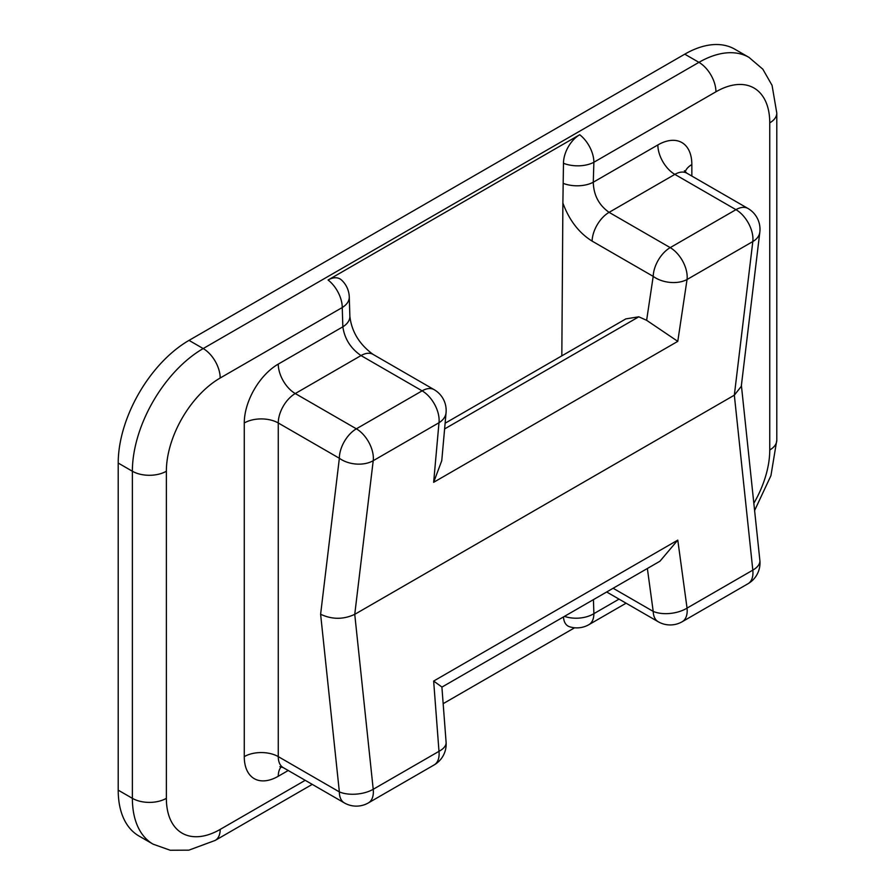 <?xml version="1.0" encoding="UTF-8"?>
<svg xmlns="http://www.w3.org/2000/svg" width="895" height="895" viewBox="0 0 895 895"><rect width="100%" height="100%" fill="white"/><g stroke="black" fill="none" stroke-linecap="round" stroke-linejoin="round"><path stroke-width="1.34" d="M320.611 614.25L339.362 458.262L278.267 422.977L278.267 756.622L339.362 791.907L320.611 614.25C332.023 619.597 343.411 619.62 354.744 614.339L734.336 395.176L741.284 386.36L759.821 232.152A24.042 24.042 0 0 0 747.974 208.468L686.868 173.194L684.362 170.755M613.131 588.261L653.205 611.397A24.042 12.452 -7.8 0 0 687.047 608.108L752.818 570.137L734.336 395.176L752.818 241.549L687.047 279.508A24.042 15.058 -171.5 0 1 653.205 276.376L592.098 241.102C578.975 232.924 569.231 220.248 562.888 203.076L563.481 163.282A23.583 13.973 -61.3 0 1 579.714 134.731L328.085 280.012A24.042 13.872 -120 0 1 342.248 307.533A24.042 14.354 178.2 0 0 349.274 296.983L349.867 316.259A24.042 14.354 178.2 0 1 342.841 326.82L342.248 307.533L220.192 378.003A76.12 43.944 120 0 0 166.369 471.229L166.369 798.329A76.12 43.944 120 0 0 220.192 829.408A24.042 13.872 -120 0 1 215.214 840.405L188.856 850.16L170.229 850.25L153.112 844.175L138.949 835.997A100.15 57.828 -60 0 1 118.207 790.151L118.207 463.051A100.15 57.828 -60 0 1 189.024 340.38L684.764 54.17A100.15 57.828 -60 0 1 734.84 49.214L749.003 57.392A100.15 57.828 -60 0 0 698.928 62.348L684.764 54.17M562.888 203.076L561.825 355.852M445.117 423.234L625.851 318.889L638.806 316.808L646.626 320.309L677.784 341.353L433.65 482.304L438.986 422.731L373.215 460.701L354.744 614.339L373.215 789.289L438.986 751.33A24.042 11.49 -4.3 0 0 446.102 742.302L441.895 687.013L433.65 681.061L677.784 540.11L659.939 561.232L441.906 687.114M328.085 280.012A23.583 13.973 -61.3 0 1 341.498 280.012A24.042 24.042 0 0 1 349.274 296.983M443.159 703.671L574.624 627.775M593.441 599.628L593.877 613.657A24.042 13.872 60 0 1 588.899 624.665A24.042 24.042 0 0 1 569.533 626.735A23.583 13.246 -58.7 0 1 563.503 616.912M288.224 770.505L278.267 776.256A48.073 27.756 120 0 1 244.268 756.622A24.042 13.872 180 0 1 278.267 756.622A24.042 13.872 120 0 0 283.245 767.63L344.34 802.904A24.042 13.872 120 0 1 339.362 791.907A24.042 11.971 -6 0 0 373.215 789.289A24.042 13.872 60 0 1 373.36 791.907A24.042 13.872 60 0 1 368.382 802.904L434.142 764.934A24.042 13.872 -120 0 0 439.121 753.937A24.042 13.872 -120 0 0 438.986 751.33L433.65 681.061M339.362 458.262A24.042 15.551 6.9 0 0 373.215 460.701A24.042 13.872 60 0 0 373.36 458.262A24.042 13.872 60 0 0 356.367 428.817L422.127 390.846L361.021 355.572L295.26 393.543L356.367 428.817A24.042 13.872 120 0 0 339.362 458.262M433.65 482.304L441.761 460.668L446.068 412.617A24.042 16.02 -174.9 0 1 438.986 422.731A24.042 13.872 -120 0 0 439.121 420.292A24.042 13.872 -120 0 0 422.127 390.846A24.042 13.872 120 0 1 434.142 389.661L373.036 354.375A24.042 13.872 120 0 0 361.021 355.572C350.695 348.446 344.631 338.858 342.841 326.82L278.267 364.097A48.073 27.756 120 0 0 244.268 422.977A24.042 13.872 180 0 1 278.267 422.977A24.042 13.872 120 0 1 295.26 393.543A24.042 13.872 60 0 1 278.267 364.097M677.784 540.11L687.047 608.108A24.042 13.872 60 0 1 687.192 610.714A24.042 13.872 60 0 1 682.214 621.723L747.974 583.753A24.042 13.872 60 0 0 752.952 572.744A24.042 13.872 60 0 0 752.818 570.137A24.042 11.971 -6 0 0 759.866 560.404L741.396 385.454M747.974 208.468A24.042 13.872 -60 0 0 735.958 209.665L674.852 174.38L609.092 212.35L670.198 247.624L735.958 209.665A24.042 13.872 60 0 1 752.952 239.099A24.042 13.872 60 0 1 752.818 241.549A24.042 15.551 6.9 0 0 759.821 232.152M753.836 503.281A76.12 43.944 120 0 0 769.756 449.972L769.756 122.861A76.12 43.944 120 0 0 715.933 91.793L593.877 162.252L593.273 182.222A24.042 13.38 -178.3 0 1 563.436 183.464M682.214 621.723A24.042 24.042 0 0 1 658.172 621.723A24.042 13.872 -60 0 1 653.205 611.397L647.365 568.493M646.626 320.309L653.205 276.376A24.042 13.872 120 0 1 670.198 247.624A24.042 13.872 60 0 1 687.192 277.07A24.042 13.872 60 0 1 687.047 279.508L677.784 341.353M189.024 340.38L203.187 348.558L698.928 62.348A24.042 13.872 -120 0 1 715.933 91.793M592.098 241.102A24.042 13.872 120 0 1 609.092 212.35C598.912 205.145 593.642 195.099 593.273 182.222L657.859 144.945A48.073 27.756 120 0 1 691.846 164.568L691.846 176.069M564.432 616.375A24.042 14.354 178.2 0 0 593.877 613.657L619.049 599.124M220.192 829.408L305.217 780.317M244.268 756.622L244.268 422.977M118.207 790.151L132.37 798.329L132.37 471.229L118.207 463.051M769.756 449.972A24.042 13.872 0 0 0 776.793 440.161L776.793 113.05A24.042 13.872 0 0 1 769.756 122.861L769.756 430.338M153.112 844.175A100.15 57.828 -60 0 1 132.37 798.329A24.042 13.872 0 0 0 166.369 798.329M166.369 471.229A24.042 13.872 0 0 1 132.37 471.229A100.15 57.828 -60 0 1 203.187 348.558A24.042 13.872 60 0 1 220.192 378.003M444.614 428.929L638.806 316.808M278.267 776.256A24.042 13.872 60 0 1 281.276 766.825M685.201 171.896A24.042 13.872 180 0 1 691.846 164.568M657.859 144.945A24.042 13.872 60 0 0 674.852 174.38A24.042 13.872 -60 0 1 686.868 173.194M579.714 134.731A24.042 13.872 60 0 1 593.877 162.252A24.042 13.38 -178.3 0 1 563.481 163.282M283.245 767.63L279.878 766.668M344.34 802.904A24.042 24.042 0 0 0 368.382 802.904M747.974 583.753A24.042 24.042 0 0 0 759.866 560.404M215.214 840.405L312.254 784.378M588.899 624.665L626.086 603.196M754.597 510.53L770.942 475.625L776.793 440.161M776.793 113.05L772.061 85.349L762.82 69.172L749.003 57.392M349.867 316.259C351.612 331.609 359.342 344.306 373.036 354.375M446.068 412.617A24.042 24.042 0 0 0 434.142 389.661M658.172 621.723L606.676 591.987M434.142 764.934A24.042 24.042 0 0 0 446.102 742.302"/></g></svg>
